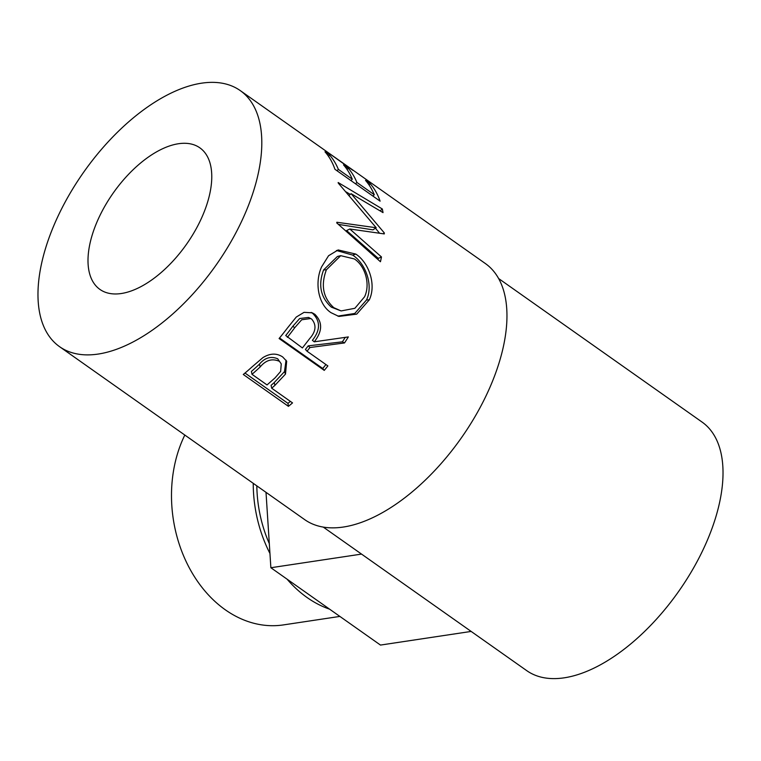<?xml version="1.0" encoding="UTF-8"?>
<svg xmlns="http://www.w3.org/2000/svg" width="761" height="761" viewBox="0 0 761 761"><rect width="100%" height="100%" fill="white"/><g stroke="black" fill="none" stroke-linecap="round" stroke-linejoin="round"><path stroke-width="1.14" d="M184.818 435.045A121.275 93.137 81.4 0 0 225.313 609.808A121.275 93.137 81.4 0 0 283.377 624.914L339.863 616.42M287.059 579.159A121.275 93.137 81.4 0 0 307.054 597.509A121.275 93.137 81.4 0 0 329.599 609.171M121.284 293.518A86.649 44.709 125.2 0 1 99.938 289.427A86.649 44.709 125.2 0 1 102.944 209.627A86.649 44.709 125.2 0 1 178.483 143.734A86.649 44.709 125.2 0 1 199.839 147.824A86.649 44.709 125.2 0 1 196.823 227.625A86.649 44.709 125.2 0 1 121.284 293.518M274.911 385.361A156.699 80.866 -54.8 0 1 271.677 388.196L292.528 402.902A156.699 80.866 -54.8 0 1 288.438 406.345L243.282 374.479A156.699 80.866 -54.8 0 0 252.167 366.792L262.954 357.584C270.088 353.218 276.652 352.999 282.654 356.928L286.688 361.218L285.499 374.089L274.911 385.361L274.226 382.574L284.481 371.615L286.041 360.181M309.936 347.53A156.699 80.866 -54.8 0 1 307.044 351.221L327.886 365.927A156.699 80.866 -54.8 0 1 324.262 370.388L279.097 338.521A156.699 80.866 -54.8 0 0 287.087 328.457L296.257 317.052L304.058 312.343L312.305 312.838L314.835 314.274C322.721 322.141 322.521 331.32 314.245 341.822L348.348 336.923A156.699 80.866 -54.8 0 1 344.514 342.945L309.936 347.53L308.224 345.846L342.393 341.832A152.095 78.488 -54.8 0 0 345.228 337.418M321.646 266.778L328.571 255.734L338.141 249.941L355.768 254.06C368.619 262.383 376.638 284.386 369.313 299.824L356.719 314.131L338.864 316.433L331.025 312.676C318.05 304.305 314.483 282.379 321.646 266.778M384.295 233.922A156.699 80.866 -54.8 0 0 384.334 232.952L351.135 193.703L383.03 212.614A156.699 80.866 -54.8 0 0 382.307 208.971L338.16 182.526A156.699 80.866 -54.8 0 1 338.245 183.068L376.21 227.748L336.847 222.25A156.699 80.866 -54.8 0 1 336.733 222.916L380.452 261.736A156.699 80.866 -54.8 0 0 381.47 256.961L349.813 229.004L384.295 233.922M329.627 155.073A156.699 80.866 -54.8 0 1 338.369 169.38L352.267 179.187A156.699 80.866 -54.8 0 0 343.525 164.88L348.158 168.152A156.699 80.866 -54.8 0 1 356.899 182.459L374.269 194.711A156.699 80.866 -54.8 0 0 365.527 180.405L370.16 183.677A156.699 80.866 -54.8 0 1 380.11 201.161L334.945 169.303A156.699 80.866 -54.8 0 0 324.995 151.81L329.627 155.073L328.562 156.405M325.756 150.963L352.933 170.369M59.548 346.664L304.704 519.639A156.699 80.866 -54.8 0 0 343.325 527.04A156.699 80.866 -54.8 0 0 479.934 407.867A156.699 80.866 -54.8 0 0 485.385 263.553L240.229 90.578A156.699 80.866 -54.8 0 0 201.608 83.177A156.699 80.866 -54.8 0 0 64.999 202.35A156.699 80.866 -54.8 0 0 59.548 346.664A156.699 80.866 -54.8 0 0 98.169 354.065A156.699 80.866 -54.8 0 0 234.778 234.892A156.699 80.866 -54.8 0 0 240.229 90.578M323.273 527.097L526.717 670.631A152.095 78.488 -54.8 0 0 564.205 677.823A152.095 78.488 -54.8 0 0 696.791 562.151A152.095 78.488 -54.8 0 0 702.08 422.079L498.636 278.545M338.369 169.38L337.009 170.759M352.267 179.187L350.907 180.557M348.158 168.152L347.092 169.475M351.677 181.108A152.095 78.488 -54.8 0 0 351.221 180.243M356.899 182.459L355.539 183.829M374.269 194.711L372.909 196.081M370.16 183.677L369.095 184.999M373.68 196.633A152.095 78.488 -54.8 0 0 373.223 195.767M378.017 259.568A152.095 78.488 -54.8 0 0 378.265 258.379L346.588 230.564L349.813 229.004M383.144 233.722L384.334 232.952M349.147 195.292L351.135 193.703M375.458 228.233L379.463 233.123M380.12 210.883L382.307 208.971M346.226 191.972L350.269 194.397M338.379 224.381L372.919 229.86L376.21 227.748M378.265 258.379L381.47 256.961M355.768 254.06L352.657 255.087C365.461 263.354 373.632 285.071 366.498 300.005L354.769 313.465L337.789 316.11M369.313 299.824L366.498 300.005M336.448 250.483L352.657 255.087M339.083 256.172L337.427 256.467L323.577 269.965C318.012 285.061 320.6 297.456 331.349 307.149L341.118 310.935L354.883 308.291L364.595 296.752C370.588 284.081 365.118 265.855 354.35 258.94L340.709 255.677L326.383 269.794C320.619 285.318 323.092 297.951 333.813 307.691L341.118 310.935M331.349 307.149L333.813 307.691M323.577 269.965L326.383 269.794M311.163 312.41L312.609 313.323C320.533 321.132 320.457 330.122 312.4 340.31L314.245 341.822M314.835 314.274L312.609 313.323M344.514 342.945L342.393 341.832M307.044 351.221L305.418 349.432A152.095 78.488 -54.8 0 0 308.224 345.846M324.262 370.388L322.731 368.467A152.095 78.488 -54.8 0 0 325.936 364.548M322.731 368.467L279.534 337.989M287.363 337.332A156.699 80.866 -54.8 0 0 294.697 327.744L301.679 319.782L310.707 318.536L311.715 319.135C316.662 325.004 315.967 331.501 309.641 338.635L302.412 347.948L285.727 335.544A152.095 78.488 -54.8 0 0 292.852 326.241L299.653 318.536L308.566 317.432L309.594 318.041M285.499 374.089L284.481 371.615M271.677 388.196L271.087 385.323A152.095 78.488 -54.8 0 0 274.226 382.574M288.438 406.345L287.972 403.368A152.095 78.488 -54.8 0 0 290.36 401.38M287.972 403.368L245.004 373.052M281.247 363.872L277.67 358.764C270.783 355.967 264.685 357.794 259.387 364.234A152.095 78.488 -54.8 0 1 251.406 371.435L251.996 374.307L267.044 384.933L275.025 377.913L280.657 371.406L281.247 363.872L277.67 358.764M251.996 374.307A156.699 80.866 -54.8 0 0 260.224 366.897L259.387 364.234M278.83 361.095C271.905 358.336 265.703 360.276 260.224 366.897M471.154 631.43L380.481 645.071L270.868 567.735L266.008 492.329M361.542 554.094L270.868 567.735M256.818 485.851A116.671 89.598 81.4 0 0 269.318 543.658M253.232 483.321A121.275 93.137 81.4 0 0 269.946 553.466M294.697 327.744L292.852 326.241M351.354 168.99L329.152 153.322M337.427 256.467L340.709 255.677M310.707 318.545L308.566 317.432"/></g></svg>
